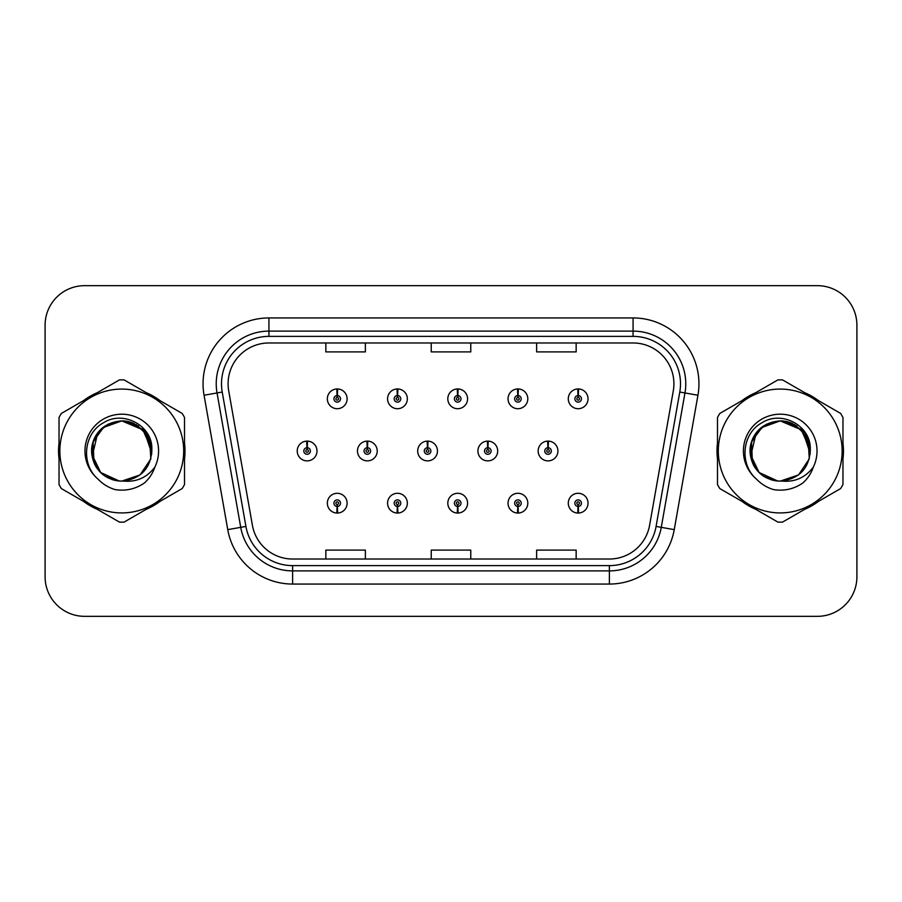 <?xml version="1.0" encoding="UTF-8"?>
<svg xmlns="http://www.w3.org/2000/svg" width="902" height="902" viewBox="0 0 902 902"><rect width="100%" height="100%" fill="white"/><g stroke="black" fill="none" stroke-linecap="round" stroke-linejoin="round"><path stroke-width="1.35" d="M397.32 506.462L397.027 513.046A9.877 9.877 0 0 0 397.895 513.046L397.602 506.462A3.292 3.292 0 0 0 400.759 503.169A3.292 3.292 0 0 0 397.455 499.877A3.292 3.292 0 0 0 394.163 503.169A3.292 3.292 0 0 0 397.32 506.462L397.399 504.489A1.319 1.319 0 0 1 396.147 503.169A1.319 1.319 0 0 1 397.455 501.85A1.319 1.319 0 0 1 398.774 503.169A1.319 1.319 0 0 1 397.523 504.489L397.602 506.462M457.551 506.462L457.258 513.046A9.877 9.877 0 0 0 458.126 513.046L457.833 506.462A3.292 3.292 0 0 0 460.99 503.169A3.292 3.292 0 0 0 457.697 499.877A3.292 3.292 0 0 0 454.394 503.169A3.292 3.292 0 0 0 457.551 506.462L457.63 504.489A1.319 1.319 0 0 1 456.378 503.169A1.319 1.319 0 0 1 457.697 501.85A1.319 1.319 0 0 1 459.005 503.169A1.319 1.319 0 0 1 457.754 504.489L457.833 506.462M517.782 506.462L517.5 513.046A9.877 9.877 0 0 0 518.357 513.046L518.064 506.462A3.292 3.292 0 0 0 521.221 503.169A3.292 3.292 0 0 0 517.928 499.877A3.292 3.292 0 0 0 514.636 503.169A3.292 3.292 0 0 0 517.782 506.462L517.872 504.489A1.319 1.319 0 0 1 516.609 503.169A1.319 1.319 0 0 1 517.928 501.85A1.319 1.319 0 0 1 519.248 503.169A1.319 1.319 0 0 1 517.985 504.489L518.064 506.462M578.013 506.462L577.731 513.046A9.877 9.877 0 0 0 578.588 513.046L578.306 506.462A3.292 3.292 0 0 0 581.452 503.169A3.292 3.292 0 0 0 578.159 499.877A3.292 3.292 0 0 0 574.867 503.169A3.292 3.292 0 0 0 578.013 506.462L578.103 504.489A1.319 1.319 0 0 1 576.84 503.169A1.319 1.319 0 0 1 578.159 501.85A1.319 1.319 0 0 1 579.479 503.169A1.319 1.319 0 0 1 578.216 504.489L578.306 506.462M337.089 506.462L336.796 513.046A9.877 9.877 0 0 0 337.652 513.046L337.371 506.462A3.292 3.292 0 0 0 340.516 503.169A3.292 3.292 0 0 0 337.224 499.877A3.292 3.292 0 0 0 333.932 503.169A3.292 3.292 0 0 0 337.089 506.462L337.168 504.489A1.319 1.319 0 0 1 335.905 503.169A1.319 1.319 0 0 1 337.224 501.85A1.319 1.319 0 0 1 338.543 503.169A1.319 1.319 0 0 1 337.28 504.489L337.371 506.462M367.486 447.708L367.779 441.123A9.877 9.877 0 0 0 366.911 441.123L367.204 447.708A3.292 3.292 0 0 0 364.047 451A3.292 3.292 0 0 0 367.339 454.292A3.292 3.292 0 0 0 370.632 451A3.292 3.292 0 0 0 367.486 447.708L367.396 449.681A1.319 1.319 0 0 1 368.659 451A1.319 1.319 0 0 1 367.339 452.319A1.319 1.319 0 0 1 366.02 451A1.319 1.319 0 0 1 367.283 449.681L367.204 447.708M427.717 447.708L428.01 441.123A9.877 9.877 0 0 0 427.142 441.123L427.435 447.708A3.292 3.292 0 0 0 424.278 451A3.292 3.292 0 0 0 427.571 454.292A3.292 3.292 0 0 0 430.874 451A3.292 3.292 0 0 0 427.717 447.708L427.638 449.681A1.319 1.319 0 0 1 428.89 451A1.319 1.319 0 0 1 427.571 452.319A1.319 1.319 0 0 1 426.263 451A1.319 1.319 0 0 1 427.514 449.681L427.435 447.708M487.948 447.708L488.241 441.123A9.877 9.877 0 0 0 487.373 441.123L487.666 447.708A3.292 3.292 0 0 0 484.521 451A3.292 3.292 0 0 0 487.813 454.292A3.292 3.292 0 0 0 491.105 451A3.292 3.292 0 0 0 487.948 447.708L487.869 449.681A1.319 1.319 0 0 1 489.121 451A1.319 1.319 0 0 1 487.813 452.319A1.319 1.319 0 0 1 486.494 451A1.319 1.319 0 0 1 487.757 449.681L487.666 447.708M548.19 447.708L548.472 441.123A9.877 9.877 0 0 0 547.615 441.123L547.897 447.708A3.292 3.292 0 0 0 544.752 451A3.292 3.292 0 0 0 548.044 454.292A3.292 3.292 0 0 0 551.336 451A3.292 3.292 0 0 0 548.19 447.708L548.1 449.681A1.319 1.319 0 0 1 549.363 451A1.319 1.319 0 0 1 548.044 452.319A1.319 1.319 0 0 1 546.725 451A1.319 1.319 0 0 1 547.988 449.681L547.897 447.708M307.255 447.708L307.537 441.123A9.877 9.877 0 0 0 306.68 441.123L306.962 447.708A3.292 3.292 0 0 0 303.816 451A3.292 3.292 0 0 0 307.108 454.292A3.292 3.292 0 0 0 310.401 451A3.292 3.292 0 0 0 307.255 447.708L307.165 449.681A1.319 1.319 0 0 1 308.428 451A1.319 1.319 0 0 1 307.108 452.319A1.319 1.319 0 0 1 305.789 451A1.319 1.319 0 0 1 307.052 449.681L306.962 447.708M397.602 395.538L397.895 388.954A9.877 9.877 0 0 0 397.027 388.954L397.32 395.538A3.292 3.292 0 0 0 394.163 398.831A3.292 3.292 0 0 0 397.455 402.123A3.292 3.292 0 0 0 400.759 398.831A3.292 3.292 0 0 0 397.602 395.538L397.523 397.511A1.319 1.319 0 0 1 398.774 398.831A1.319 1.319 0 0 1 397.455 400.15A1.319 1.319 0 0 1 396.147 398.831A1.319 1.319 0 0 1 397.399 397.511L397.32 395.538M457.833 395.538L458.126 388.954A9.877 9.877 0 0 0 457.258 388.954L457.551 395.538A3.292 3.292 0 0 0 454.394 398.831A3.292 3.292 0 0 0 457.697 402.123A3.292 3.292 0 0 0 460.99 398.831A3.292 3.292 0 0 0 457.833 395.538L457.754 397.511A1.319 1.319 0 0 1 459.005 398.831A1.319 1.319 0 0 1 457.697 400.15A1.319 1.319 0 0 1 456.378 398.831A1.319 1.319 0 0 1 457.63 397.511L457.551 395.538M518.064 395.538L518.357 388.954A9.877 9.877 0 0 0 517.5 388.954L517.782 395.538A3.292 3.292 0 0 0 514.636 398.831A3.292 3.292 0 0 0 517.928 402.123A3.292 3.292 0 0 0 521.221 398.831A3.292 3.292 0 0 0 518.064 395.538L517.985 397.511A1.319 1.319 0 0 1 519.248 398.831A1.319 1.319 0 0 1 517.928 400.15A1.319 1.319 0 0 1 516.609 398.831A1.319 1.319 0 0 1 517.872 397.511L517.782 395.538M578.306 395.538L578.588 388.954A9.877 9.877 0 0 0 577.731 388.954L578.013 395.538A3.292 3.292 0 0 0 574.867 398.831A3.292 3.292 0 0 0 578.159 402.123A3.292 3.292 0 0 0 581.452 398.831A3.292 3.292 0 0 0 578.306 395.538L578.216 397.511A1.319 1.319 0 0 1 579.479 398.831A1.319 1.319 0 0 1 578.159 400.15A1.319 1.319 0 0 1 576.84 398.831A1.319 1.319 0 0 1 578.103 397.511L578.013 395.538M337.371 395.538L337.652 388.954A9.877 9.877 0 0 0 336.796 388.954L337.089 395.538A3.292 3.292 0 0 0 333.932 398.831A3.292 3.292 0 0 0 337.224 402.123A3.292 3.292 0 0 0 340.516 398.831A3.292 3.292 0 0 0 337.371 395.538L337.28 397.511A1.319 1.319 0 0 1 338.543 398.831A1.319 1.319 0 0 1 337.224 400.15A1.319 1.319 0 0 1 335.905 398.831A1.319 1.319 0 0 1 337.168 397.511L337.089 395.538M228.093 383.812A40.838 40.838 0 0 1 268.931 342.974L633.069 342.974A40.838 40.838 0 0 1 673.287 390.904L649.598 525.28A40.838 40.838 0 0 1 609.38 559.026L292.62 559.026A40.838 40.838 0 0 1 252.402 525.28L228.713 390.904A40.838 40.838 0 0 1 228.093 383.812M221.509 383.812A47.423 47.423 0 0 0 222.219 392.043L245.919 526.43A47.423 47.423 0 0 0 292.62 565.622L609.38 565.622A47.423 47.423 0 0 0 656.081 526.43L679.781 392.043A47.423 47.423 0 0 0 633.069 336.378L268.931 336.378A47.423 47.423 0 0 0 221.509 383.812M204.055 395.245A65.869 65.869 0 0 1 268.931 317.944L633.069 317.944A65.869 65.869 0 0 1 697.945 395.245L674.245 529.632A65.869 65.869 0 0 1 609.38 584.056L292.62 584.056A65.869 65.869 0 0 1 227.755 529.632L204.055 395.245L217.032 392.956A52.699 52.699 0 0 1 268.931 331.113L633.069 331.113A52.699 52.699 0 0 1 684.968 392.956L661.267 527.343A52.699 52.699 0 0 1 609.38 570.887L292.62 570.887A52.699 52.699 0 0 1 240.733 527.343L217.032 392.956A52.699 52.699 0 0 1 216.232 383.812M856.9 325.182A39.519 39.519 0 0 0 817.381 285.663L84.619 285.663A39.519 39.519 0 0 0 45.1 325.182L45.1 576.818A39.519 39.519 0 0 0 84.619 616.337L817.381 616.337A39.519 39.519 0 0 0 856.9 576.818L856.9 325.182L856.9 576.818M656.081 526.43L661.267 527.343L684.968 392.956L697.945 395.245M431.235 342.974L431.235 351.893L470.765 351.893L470.765 342.974M325.847 342.974L325.847 351.893L365.366 351.893L365.366 342.974M536.634 342.974L536.634 351.893L576.152 351.893L576.152 342.974M470.765 559.026L470.765 550.107L431.235 550.107L431.235 559.026M365.366 559.026L365.366 550.107L325.847 550.107L325.847 559.026M576.152 559.026L576.152 550.107L536.634 550.107L536.634 559.026M45.1 325.182L45.1 576.818M817.381 285.663L84.619 285.663M84.619 616.337L817.381 616.337M347.112 398.831A9.877 9.877 0 0 0 337.652 388.954A9.877 9.877 0 0 1 347.112 398.831A9.877 9.877 0 0 1 337.224 408.707A9.877 9.877 0 0 1 327.347 398.831A9.877 9.877 0 0 1 336.796 388.954M316.997 451A9.877 9.877 0 0 0 307.537 441.123A9.877 9.877 0 0 1 316.997 451A9.877 9.877 0 0 1 307.108 460.877A9.877 9.877 0 0 1 297.232 451A9.877 9.877 0 0 1 306.68 441.123M327.347 503.169A9.877 9.877 0 0 0 336.796 513.046A9.877 9.877 0 0 1 327.347 503.169A9.877 9.877 0 0 1 337.224 493.293A9.877 9.877 0 0 1 347.112 503.169A9.877 9.877 0 0 1 337.652 513.046M101.599 428.63A30.116 30.116 0 0 0 97.472 433.208M93.492 440.65A30.116 30.116 0 0 0 92.759 442.938M92.229 445.171A30.116 30.116 0 0 0 92.105 456.164M94.609 464.011A30.116 30.116 0 0 0 95.511 465.736M111.972 479.481A30.116 30.116 0 0 0 121.77 481.116L140.081 474.914L150.848 458.87L149.642 439.578L142.166 428.833M121.77 512.922A61.922 61.922 0 0 0 183.692 451A61.922 61.922 0 0 0 121.77 389.078A61.922 61.922 0 0 0 59.859 451A61.922 61.922 0 0 0 121.77 512.922M121.77 522.145A71.145 71.145 0 0 0 124.104 522.1L182.181 488.568A71.145 71.145 0 0 0 184.515 484.532L184.515 417.468A71.145 71.145 0 0 0 182.181 413.432L124.104 379.9A71.145 71.145 0 0 0 119.447 379.9L61.359 413.432A71.145 71.145 0 0 0 59.036 417.468L59.036 484.532A71.145 71.145 0 0 0 61.359 488.568L119.447 522.1A71.145 71.145 0 0 0 121.77 522.145M134.251 423.59L121.781 420.884L108.082 424.177L97.754 432.825L92.162 456.468M151.694 454.394L150.16 440.943L143.35 429.995L121.781 420.884L102.591 427.785M100.483 429.702L93.402 440.954L91.812 454.01M91.824 454.134L100.686 472.501L119.222 481.003M151.886 450.515L142.708 429.352L121.77 420.884L102.681 427.706L92.805 442.758L92.602 458.453L98.69 470.348M138.48 425.936L121.77 420.884L104.136 426.59L93.143 441.676M93.064 441.901L93.988 462.613M105.557 476.38L116.132 480.586M151.784 453.514L144.331 431.055L133.597 423.309L121.77 420.884L103.347 427.176L93.289 441.225L92.117 456.243L96.988 468.104M133.146 423.117L121.77 420.884C93.718 423.049 90.933 447.584 91.666 451.428C91.328 451.981 92.523 463.233 97.777 469.209C103.211 476.56 111.205 480.529 121.781 481.116L123.45 481.07C141.513 478.308 150.984 467.788 151.852 449.534L151.829 449.027C152.551 425.676 123.27 410.094 103.764 422.621C83.288 433.343 80.695 464.395 98.093 479.176C102.839 484.137 108.522 487.61 115.14 489.606C125.773 491.263 135.514 489.064 144.365 483.01C149.247 478.624 152.754 473.336 154.862 467.123A36.813 36.813 0 0 0 140.554 419.34A36.813 36.813 0 0 0 91.756 429.702A36.813 36.813 0 0 0 98.093 479.176M151.886 451.778L145.177 432.047M121.781 481.116L123.45 481.07C136.427 482.277 146.902 477.62 154.862 467.123M151.886 450.256L147.443 435.249L136.089 424.504M151.829 449.027A30.116 30.116 0 0 0 151.728 447.899M132.819 422.982A30.116 30.116 0 0 0 121.77 420.884M184.515 458.892A63.241 63.241 0 0 0 184.515 443.107M159.981 400.612A63.241 63.241 0 0 0 146.316 392.72M97.236 392.72A63.241 63.241 0 0 0 83.57 400.612M59.036 443.107A63.241 63.241 0 0 0 59.036 458.892M83.57 501.388A63.241 63.241 0 0 0 97.236 509.28M146.316 509.28A63.241 63.241 0 0 0 159.981 501.388M760.059 428.63A30.116 30.116 0 0 0 755.921 433.208M770.421 479.481A30.116 30.116 0 0 0 780.23 481.116L798.529 474.914L809.297 458.87L808.091 439.578L800.615 428.833M780.23 512.922A61.922 61.922 0 0 0 842.141 451A61.922 61.922 0 0 0 780.23 389.078A61.922 61.922 0 0 0 718.308 451A61.922 61.922 0 0 0 780.23 512.922M780.23 522.145A71.145 71.145 0 0 0 782.553 522.1L840.641 488.568A71.145 71.145 0 0 0 842.964 484.532L842.964 417.468A71.145 71.145 0 0 0 840.641 413.432L782.553 379.9A71.145 71.145 0 0 0 777.896 379.9L719.819 413.432A71.145 71.145 0 0 0 717.485 417.468L717.485 484.532A71.145 71.145 0 0 0 719.819 488.568L777.896 522.1A71.145 71.145 0 0 0 780.23 522.145M792.7 423.59L780.23 420.884L766.542 424.177L756.214 432.825L750.611 456.468M810.154 454.394L808.609 440.943L801.799 429.995L780.23 420.884L761.04 427.785M758.943 429.702L751.851 440.954L750.261 454.01M750.272 454.134L759.134 472.501L777.671 481.003M810.334 450.515L801.168 429.352L780.219 420.884L761.13 427.706L751.265 442.758L751.05 458.453L757.15 470.348M796.928 425.936L780.23 420.884L762.585 426.59L751.591 441.676M751.513 441.901L752.437 462.613M764.005 476.38L774.592 480.586M810.233 453.514L802.791 431.055L792.046 423.309L780.23 420.884L761.807 427.176L751.738 441.225L750.565 456.243L755.436 468.104M791.595 423.117L780.219 420.884C752.167 423.049 749.382 447.584 750.114 451.428C749.776 451.981 750.971 463.233 756.237 469.209C761.66 476.56 769.654 480.529 780.241 481.116L781.899 481.07C799.973 478.308 809.432 467.788 810.312 449.534L810.278 449.027C810.999 425.676 781.718 410.094 762.213 422.621C741.737 433.343 739.144 464.395 756.541 479.176C761.288 484.137 766.971 487.61 773.589 489.606C784.221 491.263 793.963 489.064 802.814 483.01C807.696 478.624 811.202 473.336 813.311 467.123A36.813 36.813 0 0 0 799.003 419.34A36.813 36.813 0 0 0 750.205 429.702A36.813 36.813 0 0 0 756.541 479.176M810.334 451.778L803.626 432.047M780.241 481.116L781.899 481.07C794.876 482.277 805.351 477.62 813.311 467.123M810.334 450.256L805.892 435.249L794.538 424.504M810.278 449.027A30.116 30.116 0 0 0 810.188 447.899M791.268 422.982A30.116 30.116 0 0 0 780.23 420.884M842.964 458.892A63.241 63.241 0 0 0 842.964 443.107M818.43 400.612A63.241 63.241 0 0 0 804.764 392.72M755.684 392.72A63.241 63.241 0 0 0 742.019 400.612M717.485 443.107A63.241 63.241 0 0 0 717.485 458.892M742.019 501.388A63.241 63.241 0 0 0 755.684 509.28M804.764 509.28A63.241 63.241 0 0 0 818.43 501.388M407.343 398.831A9.877 9.877 0 0 0 397.895 388.954A9.877 9.877 0 0 1 407.343 398.831A9.877 9.877 0 0 1 397.455 408.707A9.877 9.877 0 0 1 387.578 398.831A9.877 9.877 0 0 1 397.027 388.954M467.574 398.831A9.877 9.877 0 0 0 458.126 388.954A9.877 9.877 0 0 1 467.574 398.831A9.877 9.877 0 0 1 457.697 408.707A9.877 9.877 0 0 1 447.809 398.831A9.877 9.877 0 0 1 457.258 388.954M527.805 398.831A9.877 9.877 0 0 0 518.357 388.954A9.877 9.877 0 0 1 527.805 398.831A9.877 9.877 0 0 1 517.928 408.707A9.877 9.877 0 0 1 508.04 398.831A9.877 9.877 0 0 1 517.5 388.954M588.036 398.831A9.877 9.877 0 0 0 578.588 388.954A9.877 9.877 0 0 1 588.036 398.831A9.877 9.877 0 0 1 578.159 408.707A9.877 9.877 0 0 1 568.283 398.831A9.877 9.877 0 0 1 577.731 388.954M387.578 503.169A9.877 9.877 0 0 0 397.027 513.046A9.877 9.877 0 0 1 387.578 503.169A9.877 9.877 0 0 1 397.455 493.293A9.877 9.877 0 0 1 407.343 503.169A9.877 9.877 0 0 1 397.895 513.046M447.809 503.169A9.877 9.877 0 0 0 457.258 513.046A9.877 9.877 0 0 1 447.809 503.169A9.877 9.877 0 0 1 457.697 493.293A9.877 9.877 0 0 1 467.574 503.169A9.877 9.877 0 0 1 458.126 513.046M508.04 503.169A9.877 9.877 0 0 0 517.5 513.046A9.877 9.877 0 0 1 508.04 503.169A9.877 9.877 0 0 1 517.928 493.293A9.877 9.877 0 0 1 527.805 503.169A9.877 9.877 0 0 1 518.357 513.046M568.283 503.169A9.877 9.877 0 0 0 577.731 513.046A9.877 9.877 0 0 1 568.283 503.169A9.877 9.877 0 0 1 578.159 493.293A9.877 9.877 0 0 1 588.036 503.169A9.877 9.877 0 0 1 578.588 513.046M377.228 451A9.877 9.877 0 0 0 367.779 441.123A9.877 9.877 0 0 1 377.228 451A9.877 9.877 0 0 1 367.339 460.877A9.877 9.877 0 0 1 357.463 451A9.877 9.877 0 0 1 366.911 441.123M437.459 451A9.877 9.877 0 0 0 428.01 441.123A9.877 9.877 0 0 1 437.459 451A9.877 9.877 0 0 1 427.571 460.877A9.877 9.877 0 0 1 417.694 451A9.877 9.877 0 0 1 427.142 441.123M497.69 451A9.877 9.877 0 0 0 488.241 441.123A9.877 9.877 0 0 1 497.69 451A9.877 9.877 0 0 1 487.813 460.877A9.877 9.877 0 0 1 477.925 451A9.877 9.877 0 0 1 487.373 441.123M557.921 451A9.877 9.877 0 0 0 548.472 441.123A9.877 9.877 0 0 1 557.921 451A9.877 9.877 0 0 1 548.044 460.877A9.877 9.877 0 0 1 538.156 451A9.877 9.877 0 0 1 547.615 441.123M633.069 317.944L633.069 336.378M217.032 392.956L222.219 392.043M292.62 584.056L292.62 565.622M609.38 565.622L609.38 584.056M227.755 529.632L245.919 526.43M679.781 392.043L684.968 392.956M268.931 317.944L268.931 336.378M661.267 527.343L674.245 529.632"/></g></svg>
